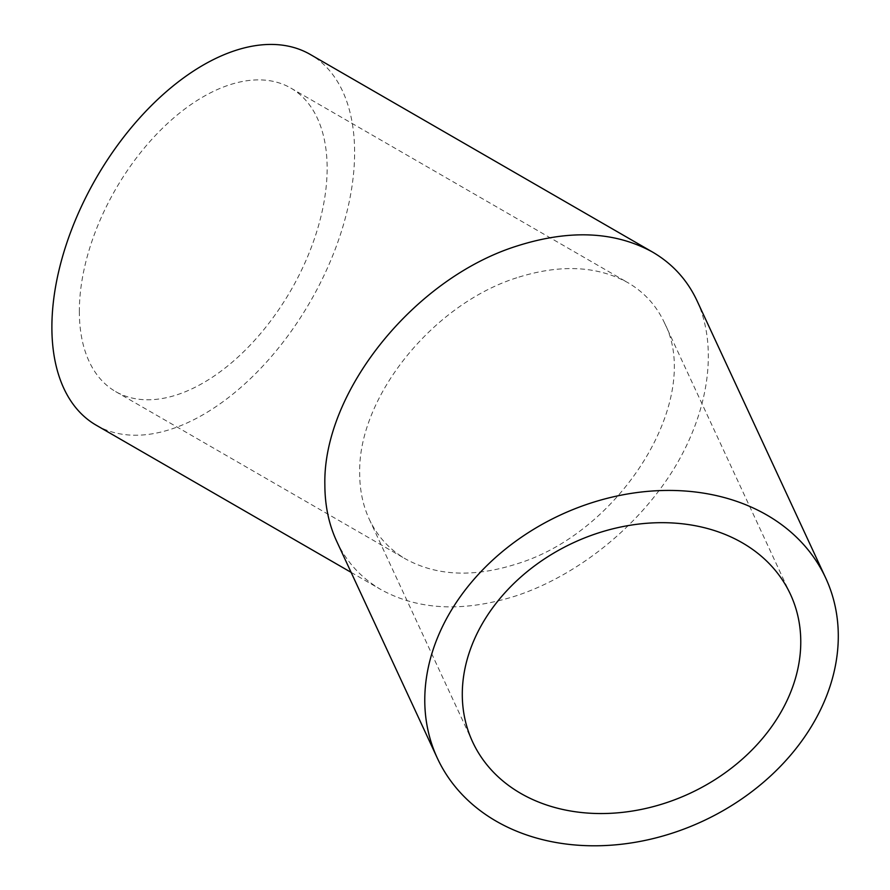 <?xml version="1.0" encoding="UTF-8"?>
<svg xmlns="http://www.w3.org/2000/svg" width="890" height="890" viewBox="0 0 890 890"><rect width="100%" height="100%" fill="white"/><g stroke="black" fill="none" stroke-linecap="round" stroke-linejoin="round"><path stroke-width="0.67" stroke-dasharray="4.45 3.34" d="M516.779 277.78C432.807 304.169 357.914 397.318 359.682 473.213C359.716 490.101 362.909 505.42 369.25 519.193C377.271 536.247 389.42 549.53 405.695 559.031C436.656 576.008 473.68 577.632 516.779 563.904C621.776 532.087 703.667 398.075 664.296 322.492C656.286 305.437 644.138 292.154 627.862 282.653C596.89 265.676 559.866 264.052 516.779 277.78M79.343 311.367A175.219 101.16 120 0 0 115.633 391.578A175.219 101.16 120 0 0 290.852 290.407A175.219 101.16 120 0 0 290.852 88.088A175.219 101.16 120 0 0 155.828 135.035A175.219 101.16 120 0 0 79.343 311.367M696.992 300.698C718.085 346.499 709.33 410.624 674.086 468.529C638.608 526.357 578.511 574.918 516.779 595.621C464.135 612.387 418.901 610.406 381.076 589.658C361.184 578.055 346.344 561.835 336.553 540.986M96.22 425.209A214.056 123.588 120 0 0 310.276 301.621A214.056 123.588 120 0 0 310.276 54.457M369.25 519.193L472.601 741.871M664.296 322.492L790.465 594.353M115.633 391.578L405.695 559.031M290.852 88.088L627.862 282.653M351.116 572.37L381.076 589.658"/><path stroke-width="1.33" d="M462.288 694.3A175.219 138.195 -24.9 0 1 601.996 531.82A175.219 138.195 -24.9 0 1 790.465 594.353A175.219 138.195 -24.9 0 1 689.706 793.457A175.219 138.195 -24.9 0 1 472.601 741.871A175.219 138.195 -24.9 0 1 462.288 694.3M424.775 700.096A214.056 168.822 155.1 0 0 437.368 758.224A214.056 168.822 155.1 0 0 702.599 821.248A214.056 168.822 155.1 0 0 825.698 577.999A214.056 168.822 155.1 0 0 595.443 501.604A214.056 168.822 155.1 0 0 424.775 700.096M437.368 758.224L336.553 540.986C328.81 524.166 324.906 505.442 324.861 484.816C322.714 392.112 414.195 278.303 516.779 246.074C569.411 229.297 614.645 231.289 652.481 252.026C672.362 263.629 687.202 279.861 696.992 300.698L825.698 577.999M652.481 252.026L310.276 54.457A214.056 123.588 120 0 0 145.326 111.806A214.056 123.588 120 0 0 51.887 327.22A214.056 123.588 120 0 0 96.22 425.209L351.116 572.37"/></g></svg>
